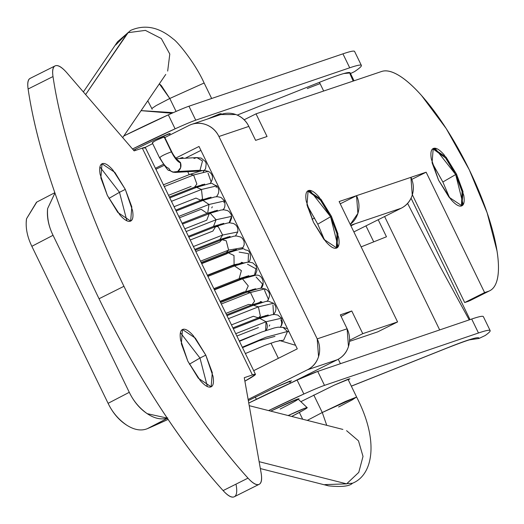 <?xml version="1.0" encoding="UTF-8"?>
<svg xmlns="http://www.w3.org/2000/svg" width="524" height="524" viewBox="0 0 524 524"><rect width="100%" height="100%" fill="white"/><g stroke="black" fill="none" stroke-linecap="round" stroke-linejoin="round"><path stroke-width="0.79" d="M326.007 485.067L328.502 485.846C341.478 487.169 349.482 486.298 352.514 483.233L347.065 483.626L352.514 483.233C373.042 474.993 379.343 440.926 356.602 397.048L345.571 401.391L322.28 412.506L326.747 425.331L322.28 412.506L313.771 394.998L322.28 412.506L356.523 397.009L352.246 399.884L338.596 407.004M304.595 376.101L304.85 376.618L304.595 376.101M324.873 484.615L346.613 483.855L259.131 461.67L346.613 483.855L358.763 472.393L363.014 456.424L358.481 440.841L346.587 430.676M167.68 71.074L169.796 54.051L161.313 38.547L145.417 30.385L128.098 32.671L85.622 94.569L127.64 32.894L115.699 44.992L117.612 41.71L130.666 30.392C144.853 24.163 159.021 27.025 173.182 38.979C177.23 41.304 195.334 63.221 204.118 83.015L169.789 98.473L161.353 85.615L159.348 83.827L169.789 98.473L176.084 111.429L169.789 98.473L156.139 105.593L151.855 108.475M128.098 32.671L127.64 32.894M307.274 420.392L322.28 412.506M346.613 483.855L347.065 483.626M461.447 205.978L462.063 191.529L455.69 174.551L456.515 174.138L463.013 191.607L461.88 205.801L449.022 197.201L438.568 180.191L451.085 199.657C455.566 204.688 459.044 206.79 461.52 205.952C464.002 205.113 464.749 201.589 463.773 195.38L456.515 174.138L444.005 154.672C439.525 149.641 436.047 147.539 433.564 148.377C431.088 149.216 430.335 152.739 431.311 158.949L438.568 180.191L432.077 162.722L433.21 148.528L446.062 157.128L456.515 174.138L455.69 174.551L462.928 203.554L461.447 205.978M449.703 198.046L442.859 181.998L455.69 174.551L442.859 181.998L432.621 163.691M336.356 248.16L336.971 233.717L330.598 216.739L331.43 216.32L337.921 233.796L336.788 247.99L323.937 239.389L313.483 222.373L325.993 241.846C330.474 246.876 333.952 248.972 336.434 248.134C338.91 247.302 339.663 243.778 338.681 237.562L331.43 216.32L318.913 196.854C314.433 191.823 310.955 189.727 308.479 190.559C305.996 191.398 305.25 194.921 306.226 201.131L313.483 222.373L306.985 204.904L308.119 190.71L320.976 199.31L331.43 216.32L330.598 216.739L337.842 245.736L336.356 248.16M324.611 240.228L317.767 224.18L330.598 216.739L317.767 224.18L307.529 205.88M248.324 400.585L276.109 387.046L290.041 381.079L289.864 382.029L291.39 380.732M220.774 114.546L235.826 114.527C241.695 116.669 246.038 120.631 248.841 126.408L255.62 140.367L267.043 136.515L256.026 113.839L244.177 119.767L256.026 113.839L381.662 71.467A122.282 35.842 -116.6 0 1 469.301 169.828L487.117 212.77L497.001 250.931C498.796 262.321 498.946 271.517 497.453 278.506C495.966 285.501 492.953 289.765 488.407 291.298L484.602 292.582L426.143 172.2L339.126 201.543L397.578 321.926L362.772 333.664L351.761 310.987L340.338 314.839L347.117 328.797L317.203 338.884L218.934 136.502L248.841 126.408L255.62 140.367L267.043 136.515L256.026 113.839L381.662 71.467C386.208 69.934 391.932 71.251 398.836 75.41C405.746 79.576 413.305 86.27 421.525 95.492L446.265 128.642L469.301 169.828A122.282 35.842 -116.6 0 1 489.894 290.663M488.407 291.298L484.602 292.582L464.683 302.551L468.495 301.267L488.407 291.298L468.495 301.267L464.683 302.551L412.355 194.784L464.683 302.551L484.602 292.582L426.143 172.2L410.914 177.335L412.27 195.059C410.371 201.092 406.67 205.487 401.168 208.238L350.648 225.274L354.938 223.827L350.923 225.837L354.938 223.827L401.168 208.238L353.87 231.909L401.168 208.238A23.292 22.25 -108.6 0 0 410.914 177.335L339.126 201.543L397.578 321.926L362.772 333.664L351.761 310.987L340.338 314.839L347.117 328.797L348.473 346.521C346.567 352.554 342.866 356.942 337.371 359.7L307.457 369.787C312.952 367.036 316.653 362.641 318.559 356.608L317.203 338.884L218.934 136.502C216.124 130.718 211.781 126.756 205.912 124.614C200.037 122.472 194.352 122.78 188.85 125.531L164.837 137.55L188.85 125.531A23.292 22.25 71.4 0 1 191.804 124.319A23.292 22.25 71.4 0 1 218.934 136.502L248.841 126.408A23.292 22.25 -108.6 0 0 221.718 114.232M377.666 331.895L349.528 341.386L377.666 331.895L397.578 321.926L377.666 331.895M297.291 348.846L199.015 146.465L297.291 348.846L253.682 370.671L297.291 348.846M411.805 179.372L426.143 172.2L411.805 179.372M200.928 150.395L185.273 158.228L200.928 150.395M145.102 147.427L152.68 143.635L145.102 147.427M155.412 168.289L163.377 164.307L155.412 168.289M175.737 158.117L199.015 146.465L175.737 158.117M248.127 399.478L307.457 369.787L248.127 399.478M292.916 381.944L337.371 359.7L292.916 381.944M248.324 400.578L275.65 387.256L291.423 380.804M341.065 316.339L351.761 310.987L341.065 316.339M349.606 340.259L362.772 333.664L349.606 340.259M340.233 203.829L356.53 195.675L340.233 203.829M350.248 224.449L357.885 213.399L356.53 195.675A23.292 22.25 71.4 0 1 350.235 224.416M314.616 217.984L312.035 219.274L314.616 217.984M181.893 158.418L181.599 157.757L179.457 158.556L182.987 157.482L181.88 158.418M164.143 165.361L155.897 169.285L164.143 165.361M317.203 338.884A23.292 22.25 71.4 0 1 307.457 369.787L337.371 359.7A23.292 22.25 -108.6 0 0 347.117 328.797L317.203 338.884M317.767 224.18L307.031 205.107M307.673 190.965L310.555 191.214L330.598 216.739L320.472 200.142L307.726 190.952M442.859 181.998L432.123 162.925M432.765 148.783L435.647 149.032L455.69 174.551L445.564 157.96L432.811 148.77M108.881 198.458L119.498 192.301L126.88 220.742L119.498 192.301L125.308 189.393L131.806 206.862L130.666 221.056L117.815 212.456L107.361 195.445L100.104 174.204C99.128 167.988 99.881 164.464 102.357 163.632C104.833 162.794 108.311 164.89 112.798 169.92L125.308 189.393L132.565 210.635C133.541 216.844 132.788 220.368 130.312 221.207C127.836 222.038 124.352 219.942 119.872 214.912L107.361 195.445L100.863 177.977L102.003 163.776L114.854 172.376L125.308 189.393L119.498 192.301L99.979 166.999L119.498 192.301L108.881 198.458M189.361 364.206L199.978 358.043L207.36 386.489L199.978 358.043L205.788 355.134L212.286 372.61L211.152 386.804L198.295 378.204L187.841 361.187L180.583 339.945C179.608 333.736 180.361 330.212 182.837 329.373C185.313 328.541 188.797 330.637 193.277 335.668L205.788 355.134L213.045 376.376C214.021 382.592 213.275 386.116 210.792 386.948C208.316 387.786 204.838 385.69 200.351 380.66L187.841 361.187L181.343 343.718L182.483 329.524L195.334 338.124L205.788 355.134L199.978 358.043L180.466 332.747L199.978 358.043L189.361 364.206M147.401 428.652L167.372 418.303L147.709 428.521L168.106 419.397A67.937 2.659 -25.9 0 1 147.755 428.501L147.709 428.521C141.447 431.2 134.452 430.08 126.716 425.161C118.981 420.241 112.771 412.964 108.095 403.323L129.284 392.312C133.797 401.594 139.764 408.713 147.198 413.665C154.632 418.617 161.484 420.038 167.759 417.936M30.818 78.128C28.054 78.803 27.15 82.432 28.119 89.001L53.009 76.543A33.968 9.956 -116.6 0 1 55.112 65.886A33.968 9.956 -116.6 0 1 67.118 73.085L134.137 150.879L67.118 73.085C62.277 67.465 58.472 64.989 55.708 65.67C52.944 66.345 52.046 69.974 53.009 76.543C57.293 105.704 65.585 138.493 77.899 174.898C90.207 211.303 105.56 248.435 123.939 286.294A310.555 91.025 -116.6 0 1 53.009 76.543L28.119 89.001A310.555 91.025 63.4 0 0 99.049 298.752L123.939 286.294C142.325 324.153 162.283 359.733 183.819 393.033C205.349 426.326 226.748 454.694 248.009 478.13A310.555 91.025 -116.6 0 1 123.939 286.294L99.049 298.752A310.555 91.025 63.4 0 0 223.119 490.588L248.009 478.13C252.797 483.41 256.472 485.493 259.02 484.379C261.574 483.266 262.242 479.283 261.031 472.438L244.276 377.693L261.031 472.438A33.968 9.956 -116.6 0 1 259.151 484.32A33.968 9.956 -116.6 0 1 248.009 478.13L223.119 490.588C227.907 495.868 231.575 497.951 234.13 496.837C236.684 495.724 237.352 491.741 236.141 484.897M244.276 377.693L252.43 374.942L142.299 148.128L134.137 150.879L142.299 148.128L252.43 374.942A67.937 2.659 -25.9 0 1 255.47 374.378A67.937 2.659 -25.9 0 1 244.891 381.177L255.293 374.693L252.43 374.942L244.276 377.693M30.222 78.345A33.968 9.956 63.4 0 0 28.119 89.001C32.396 118.162 40.695 150.951 53.009 187.356C65.317 223.761 80.663 260.893 99.049 298.752C117.435 336.618 137.393 372.191 158.923 405.491C180.459 438.784 201.858 467.153 223.119 490.588A33.968 9.956 63.4 0 0 234.261 496.778L259.157 484.314M54.941 193.002L47.619 208.585C46.721 217.106 48.529 226.001 53.042 235.289L129.284 392.312L53.042 235.289L31.846 246.306L108.095 403.323L31.846 246.306C27.169 236.671 25.388 227.495 26.508 218.79L36.791 202.067M145.338 147.565A67.937 2.659 154.1 0 0 142.299 148.128L145.161 147.886M54.83 192.694L36.516 202.218L26.508 218.79L26.2 222.766M31.846 246.306L53.042 235.289C48.791 226.689 46.983 217.788 47.619 208.585L54.948 193.042M167.235 418.1L147.198 413.665C139.384 408.078 133.41 400.965 129.284 392.312L108.095 403.323C112.346 412.264 118.555 419.541 126.716 425.161M300.855 401.666L334.587 384.996L348.519 379.029L348.342 379.979L349.868 378.682M133.476 150.106L134.76 149.464L133.476 150.106M307.568 207.131L308.178 206.888L307.568 207.131M365.955 225.864L373.723 241.859L365.955 225.864M237.234 115.09L319.444 82.327L323.668 91.025L319.444 82.327L237.234 115.09M384.609 216.523L439.675 329.93L384.609 216.523M361.134 246.876L386.47 236.776L378.19 219.733L386.47 236.776L361.134 246.876M354.041 80.781L350.209 72.895A267.862 10.473 154.1 0 0 319.444 82.327C330.506 77.919 338.635 74.991 343.823 73.537L350.242 72.954M490.15 330.605L483.37 316.647A252.299 9.864 154.1 0 0 471.698 319.037L317.727 371.411L297.088 380.057L248.762 403.054A63.077 2.469 154.1 0 1 297.088 380.057L303.861 394.015L297.088 380.057A63.031 2.463 154.1 0 1 317.727 371.411L471.698 319.037L478.478 332.995L324.5 385.369L317.727 371.411L324.5 385.369A63.031 2.463 154.1 0 0 303.861 394.015A63.031 2.463 -25.9 0 1 324.5 385.369L478.478 332.995A252.299 9.864 -25.9 0 1 490.15 330.605A252.299 9.864 -25.9 0 1 485.172 335.517C489.416 332.504 490.968 330.782 489.835 330.356C488.702 329.923 484.916 330.801 478.478 332.995L471.698 319.037C478.582 316.699 482.427 315.848 483.252 316.503M268.602 410.587A63.077 2.469 -25.9 0 1 303.861 394.015L268.602 410.587M479.001 338.458A267.862 10.473 154.1 0 0 448.216 347.523A15.53 13.676 68.3 0 1 447.09 348.028A15.53 13.676 -111.7 0 0 448.216 347.523L351.329 386.129L448.216 347.523C458.592 343.384 466.386 340.548 471.607 339.015C476.827 337.476 479.29 337.292 479.001 338.458L485.172 335.517L479.001 338.458L469.628 339.827M300.855 401.659L334.129 385.206L349.901 378.747M270.692 411.117L297.678 398.941L298.379 399.308M123.828 135.958L168.315 114.867A63.031 2.463 -25.9 0 1 188.954 106.215L195.734 120.173L349.711 67.799L195.734 120.173L188.954 106.215A63.031 2.463 154.1 0 0 168.315 114.867L175.095 128.825A63.031 2.463 -25.9 0 1 195.734 120.173A63.031 2.463 154.1 0 0 175.095 128.825A63.077 2.469 -25.9 0 0 132.507 148.986L175.095 128.825L168.315 114.867A63.077 2.469 154.1 0 0 123.828 135.965M354.624 51.496L354.289 51.201C353.15 50.776 349.364 51.653 342.932 53.841L349.711 67.799A252.299 9.864 -25.9 0 1 361.377 65.415L354.604 51.457A252.299 9.864 154.1 0 0 342.932 53.841L188.954 106.215L342.932 53.841L349.711 67.799C356.589 65.461 360.44 64.616 361.259 65.264C362.077 65.913 359.837 68.035 354.538 71.618L349.973 73.792L353.163 81.076M207.556 119.007L221.135 113.557L219.569 114.789L219.746 113.832L207.55 119.007M169.514 134.177L168.911 133.744L155.418 139.528L134.76 149.464L154.966 139.731L170.254 133.482L169.507 134.17M361.377 65.415A252.299 9.864 -25.9 0 1 354.538 71.618L350.523 73.53M270.698 411.117L288.58 402.727L299.021 398.672L298.366 399.301M407.6 203.417L440.219 266.775L469.209 319.882M320.085 83.644A252.332 9.871 154.1 0 0 307.261 88.563M298.038 399.052A29.115 1.14 154.1 0 0 270.751 411.13A29.115 1.14 -25.9 0 1 298.064 399.059A29.115 1.14 -25.9 0 1 280.117 409.061M135.015 149.34L135.533 150.414L135.015 149.34M255.293 397.048L256.38 399.288L255.293 397.048M288.148 415.545A33.484 1.31 -25.9 0 1 307.038 407.606A33.484 1.31 -25.9 0 1 291.704 416.442L303.92 409.912C307.673 407.731 308.256 407.083 305.669 407.954L288.148 415.545M141.067 110.656L171.944 113.243L141.067 110.656M233.324 328.751L259.708 318.343L266.022 321.749L265.655 330.467L265.19 330.762A6.792 4.69 -113.7 0 0 266.022 321.749L235.721 333.69L266.022 321.749L281.512 318.212L282.423 322.529L281.571 325.325L280.419 327.028M280.772 319.771A6.792 6.596 -125.2 0 1 280.379 327.028M168.525 195.301L191.116 186.42M163.429 184.808L190.173 174.276L193.598 174.996L164.281 186.551L193.598 174.996L208.414 171.322C213.189 174.296 213.759 178.376 210.111 183.564L210.026 183.655M202.559 184.553L201.812 184.749L202.205 184.959L201.445 185.679L202.559 184.553M169.376 197.044L194.535 187.14L196.86 184.022L193.598 174.996L208.414 171.322C202.303 170.431 207.818 168.82 190.173 174.276L193.598 174.996L196.86 184.022L194.535 187.14L204.714 184.114M174.066 206.711L195.956 198.098L200.836 200.24L211.067 197.194M169.789 197.895L196.585 187.343L201.458 189.485L171.446 201.314L201.458 189.485L216.825 185.856L216.183 187.481M216.825 185.856C208.342 183.145 217.807 181.238 196.592 187.343L201.458 189.485L202.513 198.832L200.836 200.24L202.513 198.832L201.458 189.485L216.825 185.856C219.523 189.38 219.405 192.97 216.478 196.638L216.373 196.742M203.522 199.297L201.733 200.541L203.522 199.297M179.457 217.807L201.124 209.279L207.157 213.34L217.421 210.281M176.143 210.982L202.978 200.417L209.004 204.478L178.769 216.392L209.004 204.478L224.586 200.941L223.853 202.447M212.312 206.757L211.742 207.89M224.586 200.941L221.036 197.456L217.375 196.703L214.853 196.932L202.978 200.417L209.004 204.478L207.707 213.072L207.157 213.34L207.707 213.072L209.004 204.478L224.586 200.941C225.418 205.591 224.835 208.513 222.831 209.718L222.726 209.836M184.802 228.818L206.744 220.185L209.338 213.497L210.262 213.314L216.091 219.739L186.125 231.549L216.091 219.739L231.595 216.386L229.08 222.916L230.357 221.311L231.549 218.22L231.595 216.386L216.091 219.739L213.504 226.427L223.781 223.362M182.496 224.069L210.262 213.314L216.091 219.739L213.504 226.427L188.43 236.298M190.225 239.992L212.901 231.064L215.672 226.591L218.266 226.702L222.641 235.034L193.408 246.549L222.641 235.034L237.772 231.975L235.44 236.003M188.85 237.156L215.665 226.591L218.266 226.702L222.641 235.034L219.877 239.507L230.134 236.448M195.832 251.54L219.628 242.167L221.98 239.691L226.244 240.804L228.621 250.099L200.509 261.168L228.621 250.099L242.985 247.616L241.833 249.051L242.985 247.616L228.621 250.099L226.276 252.575L236.494 249.535M195.203 250.236L221.98 239.691L226.244 240.804L228.621 250.099L226.276 252.575L201.144 262.472M201.707 263.637L226.872 253.727L228.268 252.797L233.999 255.509L234.084 264.712L207.347 275.238L234.084 264.712L247.872 262.19L234.084 264.712L232.689 265.642L242.848 262.622L241.269 262.327M201.557 263.323L228.268 252.797L233.999 255.509L234.084 264.712L232.689 265.642L207.497 275.558M239.114 252.103L248.461 253.655L248.16 262.17M207.91 276.403L234.529 265.91L241.381 270.633L239.127 278.696L252.182 275.585L239.101 278.709L248.821 275.696M213.851 288.645L239.127 278.696L237.588 279.266L239.127 278.696L241.381 270.633L234.549 265.904L246.627 262.354L249.188 262.131L252.751 262.858L256.125 265.93L256.989 270.338L255.804 273.613L254.513 275.251L255.876 268.773L247.479 264.188M234.569 265.897L235.079 265.714M214.264 289.49L240.824 279.023L242.461 278.834L214.447 289.87L242.461 278.834L248.265 285.934L245.546 291.763L220.204 301.732M220.021 301.346L243.909 291.947L245.54 291.763L248.265 285.934L242.461 278.834L255.712 275.218C255.909 274.438 250.944 275.709 240.824 279.017L255.745 275.218M255.516 288.803L256.374 289.163L255.516 288.803M256.079 277.013L262.557 284.106L260.86 288.338M220.617 302.577L247.105 292.137L250.479 292.503L221.305 303.999L250.479 292.503L254.592 301.169L251.965 304.817L248.599 304.451L225.87 313.391M226.558 314.813L251.965 304.817L254.592 301.169L250.479 292.503L265.046 288.855C259.59 288.436 265.098 286.445 247.105 292.13L250.479 292.503L265.046 288.855L264.659 290.604L268.471 299.394L267.207 301.424M260.448 302.145L259.714 303.108L259.053 302.505L260.061 303.003L260.448 302.145M226.971 315.664L253.4 305.243L258.391 306.854L228.431 318.664L258.391 306.854L260.363 316.077L258.378 317.878L253.387 316.267L231.457 324.893M232.911 327.893L258.378 317.878L260.363 316.077L258.391 306.854L273.594 303.239C264.967 300.278 271.635 300.062 253.4 305.243L258.391 306.854L273.594 303.239C276.777 306.828 276.731 310.627 273.449 314.629M266.382 316.096L265.367 315.599L266.382 316.096M272.965 304.903L273.554 314.511M262.288 316.535L259.865 318.291L262.288 316.535M202.86 185.241L202.205 184.959L202.86 185.241M207.976 173.038L211.192 181.985L210.111 183.564M209.259 198.314L208.198 197.823L209.259 198.314M215.652 211.388L214.585 210.897L215.652 211.388M222.038 224.462L220.971 223.977L222.038 224.462M194.79 249.385L219.877 239.507L222.641 235.034L237.772 231.975L235.505 235.931M228.405 237.542L227.351 237.051L228.405 237.542M234.759 250.623L233.717 250.138L234.759 250.623M241.099 263.71L240.071 263.225L241.099 263.71M247.426 276.803L246.411 276.318L247.426 276.803M253.747 289.903L252.738 289.412L253.747 289.903M236.868 336.041L258.463 327.546M269.729 324.972L269.185 326.105M259.708 318.343L266.022 321.749L281.512 318.212L277.871 315.075L274.524 314.472L272.074 314.695L259.708 318.343M177.721 171.44C180.656 169.2 181.592 166.331 180.531 162.84C177.806 162.06 174.761 158.399 171.387 151.842C164.726 154.331 160.888 156.263 159.872 157.639L159.473 157.626C165.381 167.11 168.505 171.309 168.852 170.228L173.686 172.311L177.721 171.44L180.636 167.667L180.426 162.584C181.638 166.291 180.747 169.265 177.747 171.518C180.747 169.265 181.638 166.291 180.426 162.584L180.701 167.608L177.747 171.518L172.573 172.082M197.587 171.132L200.004 170.261L177.747 171.518L200.004 170.261L202.722 170.673L200.004 170.261L202.506 160.96L196.841 157.573L193.959 158.484M180.459 162.551L176.562 158.995M177.747 171.518L174.898 172.429L197.148 171.171L200.004 170.261L202.506 160.96L196.814 157.58L176.293 158.733M177.086 171.78C173.392 173.044 170.641 171.898 168.826 168.342C166.173 167.641 163.187 164.078 159.872 157.639C160.888 156.263 164.726 154.331 171.387 151.842C174.761 158.399 177.806 162.06 180.531 162.84L180.426 162.584M175.704 158.89L176.922 159.303C178.265 161.235 173.379 155.477 171.78 151.855L171.387 151.842L164.163 136.974L156.218 140.301L152.792 142.227L152.654 142.77C153.663 141.395 157.501 139.463 164.163 136.974L164.562 136.987L171.78 151.855L171.387 151.842L164.163 136.974L164.025 137.517M242.507 347.654L259.197 340.646L274.949 336.382M282.98 327.356L287.525 331.456L265.996 337.246L242.291 347.216L265.996 337.246L287.525 331.456L289.071 331.921L287.525 331.456L282.98 327.356M287.525 331.456L283.635 340.246L280.17 340.626L283.635 340.246L287.525 331.456M356.628 397.041L347.969 379.219M340.43 363.689L338.262 359.228M342.886 429.425L249.221 405.674M122.708 137.609L165.754 74.428M219.641 114.933L219.202 114.029M211.657 98.492L204.137 83.008M152.17 109.287L151.757 108.442M147.781 100.805L151.783 108.435M117.631 41.638L83.362 91.942M260.349 468.567L328.574 485.866M302.669 419.226L299.374 412.44M469.851 300.697L489.763 290.735M221.488 114.311L192.78 123.992M55.079 65.9L30.189 78.358M145.331 147.526L255.463 374.333M470.008 319.614L411.052 198.19M351.355 386.181L447.188 347.988C461.605 342.369 469.904 339.447 472.078 339.218M290.381 383.103L289.49 381.269M278.355 358.324L270.98 343.135M259.053 318.585L258.659 317.78M252.699 305.499L252.313 304.693M246.346 292.412L245.959 291.613M239.992 279.325L239.606 278.526M233.638 266.238L233.252 265.439M227.285 253.157L226.892 252.352M220.932 240.071L220.538 239.265M214.578 226.99L214.185 226.178M208.225 213.903L207.832 213.091M201.871 200.816L201.478 200.011M195.518 187.73L195.124 186.924M189.157 174.643L187.73 171.702M181.297 158.451L181.055 157.947M169.914 135.009L169.252 133.64M298.136 399.085L307.149 407.639M173.287 112.653L141.094 110.616M239.265 340.98L254.206 334.941M209.338 213.497L221.017 210.052L223.866 209.797L227.455 210.569L229.112 211.637L231.045 214.264L231.595 216.386M215.672 226.591C232.879 221.135 228.006 223.028 233.082 223.362C236.743 224.862 238.309 227.73 237.772 231.975M221.98 239.691L233.894 236.193L236.442 235.964L240.713 237.031L242.481 238.459L244.053 241.269L244.223 244.59L242.992 247.603M228.268 252.797C249.214 246.214 241.171 249.594 247.302 250.262C251.212 251.52 251.461 261.299 248.147 262.183M255.712 275.218C262.819 273.934 265.53 284.886 260.775 288.423M245.54 291.763L255.437 288.796M265.046 288.855C270.168 291.318 270.856 295.543 267.109 301.536M251.965 304.817L261.902 301.883L260.192 301.542M258.378 317.878L268.249 314.963M175.73 210.131L200.836 200.24M182.077 223.211L207.157 213.34M203.26 171.892L205.591 168.649L206.201 163.665L205.415 161.582L201.196 158.097L196.841 157.573M159.473 157.626L152.255 142.757M239.429 341.321L261.633 332.046L274.334 327.945L278.093 327.192L283.176 327.408L287.512 328.705M279.364 340.449L280.353 340.613L275.08 341.825L265.098 345.257L245.37 353.549M280.012 340.646L295.569 345.303"/></g></svg>
